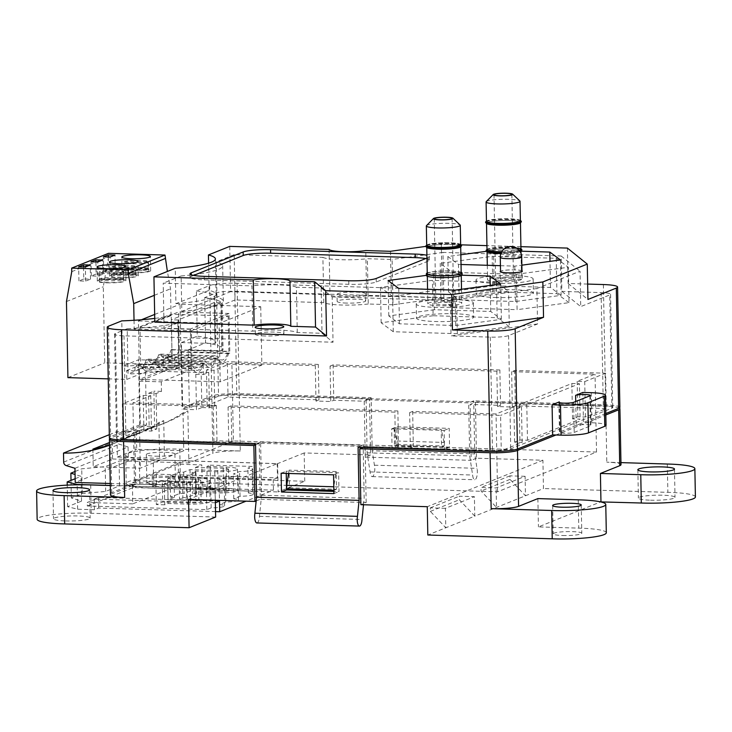 <?xml version="1.0" encoding="UTF-8"?>
<svg xmlns="http://www.w3.org/2000/svg" width="732" height="732" viewBox="0 0 732 732"><rect width="100%" height="100%" fill="white"/><g stroke="black" fill="none" stroke-linecap="round" stroke-linejoin="round"><path stroke-width="0.55" stroke-dasharray="3.66 2.75" d="M582.864 392.443L583.441 422.529L591.849 422.785A21.438 2.946 178.9 0 1 606.041 425.283M575.736 401.493L576.194 425.438L583.441 422.529M559.339 402.618L559.898 431.981A7.595 1.043 -1.1 0 0 559.458 432.347A7.595 1.043 -1.1 0 0 565.754 433.252A7.595 1.043 -1.1 0 0 574.19 432.42L590.486 425.868A7.595 1.043 -1.1 0 0 590.934 425.512A7.595 1.043 -1.1 0 0 584.639 424.597A7.595 1.043 -1.1 0 0 576.194 425.438M605.812 413.534L559.898 431.981M449.457 244.561A16.973 2.333 178.9 0 1 460.693 246.538A16.973 2.333 178.9 0 1 443.766 249.191A16.973 2.333 178.9 0 1 426.756 247.187A16.973 2.333 178.9 0 1 449.457 244.561M427.259 273.722A16.973 2.333 178.9 0 1 449.96 271.096A16.973 2.333 178.9 0 1 461.197 273.073M426.5 225.63A16.973 2.333 178.9 0 1 449.045 223.324A16.973 2.333 178.9 0 1 460.108 224.98M426.719 245.421A16.973 2.333 178.9 0 1 449.421 242.786A16.973 2.333 178.9 0 1 460.657 244.763M447.828 302.261A8.93 1.226 -1.1 0 0 435.879 303.652A8.93 1.226 -1.1 0 0 444.827 304.704A8.93 1.226 -1.1 0 0 453.739 303.304A8.93 1.226 -1.1 0 0 447.828 302.261M460.657 244.598A17.01 2.342 -1.1 0 0 460.455 244.378A17.01 2.342 -1.1 0 0 449.439 242.786A17.01 2.342 -1.1 0 0 426.902 245.028A17.01 2.342 -1.1 0 0 426.71 245.257M426.692 247.462A17.147 2.361 178.9 0 1 449.512 244.534A17.147 2.361 178.9 0 1 460.757 246.812M461.563 245.678A17.87 2.452 -1.1 0 0 449.741 243.591A17.87 2.452 -1.1 0 0 425.841 246.364L441.314 244.241L442.183 289.533L237.077 283.266A21.438 2.946 -1.1 0 0 209.663 285.562L196.386 290.897L197.256 336.189L181.38 342.576L182.634 407.678L189.359 407.889L218.511 396.177A14.292 1.967 -1.1 0 1 236.784 394.639L368.763 398.675L366.101 399.736L468.654 402.865L469.679 455.945L472.625 475.041A7.11 2.397 91.7 0 0 474.729 479.744A7.11 2.397 91.7 0 0 477.008 475.818A7.11 2.397 91.7 0 0 476.971 468.334L474.748 453.913L473.723 400.834L471.307 401.804L368.763 398.675L371.17 397.705L239.199 393.67A21.438 2.946 -1.1 0 0 211.786 395.966L182.634 407.678M426.079 245.732A17.87 2.452 178.9 0 1 449.741 243.372A17.87 2.452 178.9 0 1 461.306 245.055M461.187 272.304A17.87 2.452 -1.1 0 0 450.262 270.977A17.87 2.452 -1.1 0 0 427.25 272.963M462.13 274.829A17.87 2.452 -1.1 0 0 450.299 272.743A17.87 2.452 -1.1 0 0 426.399 275.516M449.997 272.862A16.973 2.333 178.9 0 1 461.233 274.848A16.973 2.333 178.9 0 1 444.306 277.501A16.973 2.333 178.9 0 1 427.296 275.497A16.973 2.333 178.9 0 1 449.997 272.862M454.737 313.753A28.585 3.925 -1.1 0 0 416.499 318.182A28.585 3.925 -1.1 0 0 445.157 321.558A28.585 3.925 -1.1 0 0 473.659 317.084A28.585 3.925 -1.1 0 0 454.737 313.753M454.462 299.598A28.585 3.925 -1.1 0 0 416.224 304.027A28.585 3.925 -1.1 0 0 444.882 307.403A28.585 3.925 -1.1 0 0 473.384 302.929A28.585 3.925 -1.1 0 0 454.462 299.598M450.546 301.172A16.973 2.333 -1.1 0 0 427.836 303.807A16.973 2.333 -1.1 0 0 444.855 305.811A16.973 2.333 -1.1 0 0 461.773 303.149A16.973 2.333 -1.1 0 0 450.546 301.172M486.258 201.62A16.973 2.333 178.9 0 1 503.021 199.287A16.973 2.333 178.9 0 1 519.866 200.971M520.406 220.753A16.973 2.333 -1.1 0 0 503.396 218.749A16.973 2.333 -1.1 0 0 486.469 221.412M501.539 280.676A8.93 1.226 178.9 0 1 495.628 279.642A8.93 1.226 178.9 0 1 504.54 278.242A8.93 1.226 178.9 0 1 513.489 279.295A8.93 1.226 178.9 0 1 501.539 280.676M520.406 220.588A17.01 2.342 -1.1 0 0 520.205 220.369A17.01 2.342 -1.1 0 0 503.396 218.74A17.01 2.342 -1.1 0 0 486.652 221.018A17.01 2.342 -1.1 0 0 486.469 221.247M486.451 223.452A17.147 2.361 178.9 0 1 503.433 220.497A17.147 2.361 178.9 0 1 520.507 222.803M497.742 225.154A16.973 2.333 -1.1 0 0 520.443 222.528A16.973 2.333 -1.1 0 0 503.433 220.515A16.973 2.333 -1.1 0 0 486.506 223.178A16.973 2.333 -1.1 0 0 497.742 225.154M521.321 221.668A17.87 2.452 -1.1 0 0 503.415 219.554A17.87 2.452 -1.1 0 0 485.6 222.354M485.828 221.723A17.87 2.452 178.9 0 1 503.406 219.335A17.87 2.452 178.9 0 1 521.065 221.046M501.777 251.744A16.973 2.333 -1.1 0 0 519.07 250.17A17.01 2.342 -1.1 0 1 501.768 251.753M520.955 249.063A16.973 2.333 -1.1 0 0 503.936 247.059A16.973 2.333 -1.1 0 0 487.018 249.713M520.946 248.898A17.01 2.342 -1.1 0 0 520.754 248.679A17.01 2.342 -1.1 0 0 503.936 247.05A17.01 2.342 -1.1 0 0 487.201 249.328A17.01 2.342 -1.1 0 0 487.009 249.557M486.99 251.762A17.147 2.361 178.9 0 1 503.973 248.807A17.147 2.361 178.9 0 1 521.056 251.103M520.15 251.652A17.147 2.361 178.9 0 1 500.926 253.537M498.282 253.464A16.973 2.333 -1.1 0 0 520.983 250.838A16.973 2.333 -1.1 0 0 503.973 248.825A16.973 2.333 -1.1 0 0 487.045 251.488A16.973 2.333 -1.1 0 0 498.282 253.464M501.228 252.796A17.87 2.452 -1.1 0 0 519.83 251.158M521.861 249.969A17.87 2.452 -1.1 0 0 503.955 247.864A17.87 2.452 -1.1 0 0 486.139 250.655M486.377 250.033A17.87 2.452 178.9 0 1 503.945 247.645A17.87 2.452 178.9 0 1 521.605 249.356M519.702 250.975A17.87 2.452 178.9 0 1 501.329 252.577M495.18 297.503A28.585 3.925 -1.1 0 0 533.408 293.075A28.585 3.925 -1.1 0 0 504.76 289.698A28.585 3.925 -1.1 0 0 476.257 294.173A28.585 3.925 -1.1 0 0 495.18 297.503M494.905 283.348A28.585 3.925 -1.1 0 0 533.143 278.919A28.585 3.925 -1.1 0 0 504.485 275.543A28.585 3.925 -1.1 0 0 475.983 280.017A28.585 3.925 -1.1 0 0 494.905 283.348M498.831 281.774A16.973 2.333 -1.1 0 0 521.532 279.139A16.973 2.333 -1.1 0 0 504.513 277.135A16.973 2.333 -1.1 0 0 487.594 279.798A16.973 2.333 -1.1 0 0 498.831 281.774M521.98 271.16A10.724 1.473 -1.1 0 0 511.238 269.898A10.724 1.473 -1.1 0 0 500.542 271.572M211.813 397.385A21.438 2.946 -1.1 0 1 239.227 395.088L369.523 399.068L364.207 401.2L333.783 400.267L330.763 401.484L315.968 401.035L318.987 399.818L228.036 397.046L207.147 405.437L214.714 405.665L209.407 407.797L201.84 407.568L201.163 372.185L195.783 374.345L196.469 409.728L182.177 409.289L211.813 397.385L212.884 453.291L193.568 461.05L277.629 463.621L278.169 491.931L304.732 481.253L180.319 477.456A39.336 5.408 -1.1 0 0 126.233 483.504A39.336 5.408 -1.1 0 0 153.766 488.125L278.169 491.931M201.84 407.568L196.469 409.728M139.428 381.18L161.278 381.848L203.167 365.021L181.316 364.353L139.428 381.18L140.288 426.125L154.58 426.555L153.903 391.172L148.532 393.331L149.209 428.714L156.776 428.943L151.46 431.084L143.893 430.846L123.013 439.246L213.964 442.018L216.983 440.801L231.779 441.259L228.759 442.467L259.192 443.4L260.263 499.306L366.174 502.536L360.867 504.677M154.58 426.555L149.209 428.714M195.783 374.345L203.35 374.574L208.721 372.414L201.163 372.185M161.278 381.848L161.461 391.4L156.09 393.56L148.532 393.331M161.461 391.4L153.903 391.172M140.288 426.125L110.651 438.029A21.438 2.946 -1.1 0 0 110.01 438.34M255.541 444.864L259.192 443.4M228.759 442.467L228.082 407.084L394.85 412.171L395.527 447.563L365.103 446.63L366.174 502.536M286.788 488.885L289.442 487.823L289.103 470.127L336.18 471.564L333.801 486.716M289.442 487.823L336.519 489.26L336.18 471.564M619.272 408.081A21.438 2.946 -1.1 0 0 605.721 406.278L475.434 402.298L470.118 404.43L471.198 460.346L365.277 457.107L370.593 454.975L369.523 399.068M395.527 447.563L398.547 446.346L413.342 446.804L410.323 448.011L501.274 450.784L522.163 442.393L514.596 442.165L519.903 440.033L527.47 440.261L580.101 419.116L572.534 418.887L577.85 416.746L585.417 416.984L606.297 408.593L515.346 405.812L512.327 407.029L497.531 406.571L500.551 405.363L470.118 404.43M365.103 446.63L363.063 447.453M555.954 434.991L605.84 414.953M475.434 402.298L476.505 458.205L542.915 460.236L543.455 488.546L474.775 516.142L474.4 496.68L459.266 496.214L459.339 499.755L474.775 516.142L427.817 535.01M620.946 462.615L606.801 462.185A21.438 2.946 -1.1 0 1 620.992 464.683M667.319 464.033L667.868 492.343L543.455 488.546M158.89 422.565A142.282 132.519 68.1 0 1 136.353 434.46A142.282 132.519 68.1 0 1 112.206 441.405L112.545 458.991L93.229 466.751L140.306 468.196L159.622 460.428L158.89 422.565L163.721 420.625A142.282 132.519 68.1 0 1 141.175 432.521A142.282 132.519 68.1 0 1 117.038 439.465L117.376 457.052L164.444 458.488L183.759 450.729L183.037 412.866L187.868 410.927L188.865 462.944L193.568 461.05L153.226 459.824L153.766 488.125M109.461 442.512L112.206 441.405M215.318 500.231L215.098 488.747L131.037 486.176L135.749 484.282L134.752 432.273L139.574 430.334A142.282 132.519 68.1 0 1 117.038 442.22A142.282 132.519 68.1 0 1 109.507 444.965M134.752 432.273A142.282 132.519 68.1 0 1 112.206 444.159A142.282 132.519 68.1 0 1 109.507 445.202M109.306 434.68L116.617 431.743A142.282 132.519 -111.9 0 0 165.322 422.822A142.282 132.519 -111.9 0 0 187.868 410.927M183.037 412.866A142.282 132.519 68.1 0 1 160.491 424.761A142.282 132.519 68.1 0 1 136.353 431.706L117.038 439.465M163.721 420.625L164.444 458.488M139.574 430.334L140.306 468.196M110.285 485.545L131.037 486.176L111.731 493.935A21.438 2.946 -1.1 0 0 110.468 494.969M181.316 364.353L182.177 409.289M410.323 448.011L409.646 412.628L500.597 415.401L501.274 450.784M409.646 412.628L412.665 411.411L496.049 413.955L513.919 406.782L521.477 407.01L500.597 415.401M228.082 407.084L231.092 405.876L397.869 410.963L394.85 412.171M318.987 399.818L318.301 364.435L315.291 365.643L231.898 363.099L214.037 370.282L206.47 370.044L227.35 361.654L228.036 397.046M318.301 364.435L227.35 361.654M585.417 416.984L584.731 381.592L577.173 381.363L595.034 374.189L511.65 371.636L514.669 370.429L605.62 373.201L606.297 408.593M584.731 381.592L605.62 373.201M515.346 405.812L514.669 370.429M207.147 405.437L206.47 370.044M330.077 366.101L333.097 364.884L499.874 369.98L496.854 371.188L330.077 366.101L330.763 401.484M527.47 440.261L526.793 404.878L579.424 383.733L580.101 419.116M526.793 404.878L519.226 404.65L571.857 383.495L579.424 383.733M215.647 517.048L91.235 513.251A39.336 5.408 -1.1 0 0 37.14 519.299M65.642 520.937A18.309 2.516 -1.1 0 0 90.137 518.1A18.309 2.516 -1.1 0 0 71.782 515.941A18.309 2.516 -1.1 0 0 53.518 518.805A18.309 2.516 -1.1 0 0 65.642 520.937M215.098 488.747L188.545 499.416M156.328 484.502A14.292 1.967 -1.1 0 0 175.442 482.287A14.292 1.967 -1.1 0 0 161.113 480.595A14.292 1.967 -1.1 0 0 146.867 482.836A14.292 1.967 -1.1 0 0 156.328 484.502M155.779 456.192A14.292 1.967 -1.1 0 0 174.902 453.977A14.292 1.967 -1.1 0 0 160.573 452.294A14.292 1.967 -1.1 0 0 146.318 454.526A14.292 1.967 -1.1 0 0 155.779 456.192M239.227 395.088L240.297 450.994A21.438 2.946 -1.1 0 0 212.884 453.291M240.297 450.994L179.779 449.146A39.336 5.408 -1.1 0 0 125.684 455.194A39.336 5.408 -1.1 0 0 153.226 459.824M695.4 496.964A39.336 5.408 -1.1 0 0 667.868 492.343M606.316 532.759A39.336 5.408 -1.1 0 0 578.774 528.138L538.432 526.903L600.661 501.896M650.519 500.203A18.309 2.516 -1.1 0 0 675.014 497.367A18.309 2.516 -1.1 0 0 656.659 495.198A18.309 2.516 -1.1 0 0 638.396 498.062A18.309 2.516 -1.1 0 0 650.519 500.203M562.67 535.504A14.292 1.967 -1.1 0 0 581.784 533.289A14.292 1.967 -1.1 0 0 567.456 531.597A14.292 1.967 -1.1 0 0 553.209 533.838A14.292 1.967 -1.1 0 0 562.67 535.504M304.732 481.253L304.183 452.943L370.593 454.975M179.779 449.146L180.319 477.456M90.695 484.95L91.235 513.251M578.234 499.828L578.774 528.138M537.883 498.593L538.432 526.903M394.127 427.927L394.466 445.623L397.119 444.553L397.055 441.012L394.127 427.927L441.195 429.364L441.533 447.06L444.196 445.989L444.123 442.457L441.195 429.364M394.466 445.623L441.533 447.06M364.207 401.2L365.277 457.107M333.783 400.267L333.097 364.884M500.551 405.363L499.874 369.98M143.893 430.846L143.216 395.463L122.335 403.854L123.013 439.246M213.964 442.018L213.286 406.635L122.335 403.854M522.163 442.393L521.477 407.01M143.216 395.463L150.783 395.692L132.913 402.875L216.306 405.418L213.286 406.635M304.183 452.943L277.629 463.621M476.505 458.205L471.198 460.346M542.915 460.236L427.268 506.7M256.163 500.953L260.263 499.306M110.248 483.504L135.749 484.282M74.957 468.288L128.073 446.941L128.338 461.096L75.222 482.443M128.338 461.096L188.865 462.944M525.1 476.312L509.966 475.846L510.03 479.387L525.466 495.774L525.1 476.312L496.122 487.951L480.997 487.485L481.061 491.026L496.497 507.413L496.122 487.951M445.422 508.319L430.297 507.862L430.361 511.394L445.797 527.781L445.422 508.319L474.4 496.68M315.968 401.035L315.291 365.643M233.398 440.948L134.413 480.723L497.54 491.803L596.525 452.037L233.398 440.948L231.898 363.099M596.525 452.037L595.034 374.189M512.327 407.029L511.65 371.636M497.531 406.571L496.854 371.188M519.903 440.033L519.226 404.65M572.534 418.887L571.857 383.495M577.85 416.746L577.173 381.363M497.54 491.803L496.049 413.955M514.596 442.165L513.919 406.782M413.342 446.804L412.665 411.411M134.413 480.723L132.913 402.875M216.983 440.801L216.306 405.418M231.779 441.259L231.092 405.876M398.547 446.346L397.869 410.963M203.167 365.021L203.35 374.574M156.776 428.943L156.09 393.56M151.46 431.084L150.783 395.692M214.714 405.665L214.037 370.282M209.407 407.797L208.721 372.414M128.073 446.941L119.353 444.251A3.578 3.331 68.1 0 1 116.791 440.755L116.617 431.743M92.891 449.164L93.229 466.751M112.545 458.991L159.622 460.428M136.353 431.706L136.692 449.292L183.759 450.729M117.376 457.052L136.692 449.292M289.103 470.127L288.582 473.467M333.874 490.321L336.519 489.26M397.055 441.012L444.123 442.457M397.119 444.553L444.196 445.989M430.297 507.862L459.266 496.214M430.361 511.394L459.339 499.755M510.03 479.387L481.061 491.026M509.966 475.846L480.997 487.485M132.108 270.858A12.508 1.72 -1.1 0 0 148.843 268.918A12.508 1.72 -1.1 0 0 136.298 267.445A12.508 1.72 -1.1 0 0 123.836 269.403A12.508 1.72 -1.1 0 0 132.108 270.858M132.144 272.624A12.508 1.72 -1.1 0 0 148.87 270.694A12.508 1.72 -1.1 0 0 136.335 269.211A12.508 1.72 -1.1 0 0 123.864 271.169A12.508 1.72 -1.1 0 0 132.144 272.624M124.184 269.806A12.526 1.72 -1.1 0 0 135.704 270.895A12.526 1.72 -1.1 0 0 148.12 269.522L124.184 269.806L124.047 262.724A12.526 1.72 -1.1 0 0 135.566 263.813A12.526 1.72 -1.1 0 0 147.983 262.44L148.12 269.522M147.983 262.44L124.047 262.724M148.587 268.571A12.526 1.72 -1.1 0 0 136.683 267.436A12.526 1.72 -1.1 0 0 124.257 268.937L148.587 268.571L148.45 261.498A12.526 1.72 -1.1 0 0 136.555 260.354A12.526 1.72 -1.1 0 0 124.12 261.855L124.257 268.937M124.12 261.855L148.45 261.498M99.515 278.883L99.451 279.743C101.638 281.317 119.993 281.097 123.369 279.459L99.451 279.743L99.515 278.883L123.827 278.517C121.924 276.824 102.114 277.126 99.515 278.883L99.369 271.801L123.699 271.435A12.526 1.72 -1.1 0 0 111.804 270.3A12.526 1.72 -1.1 0 0 99.369 271.801M123.241 272.386L99.305 272.67A12.526 1.72 -1.1 0 0 110.825 273.759A12.526 1.72 -1.1 0 0 123.241 272.386L123.379 279.459L124.092 278.865L124.129 280.63A12.508 1.72 -1.1 0 0 123.854 280.283A12.508 1.72 -1.1 0 0 110.294 279.185A12.508 1.72 -1.1 0 0 99.122 281.115A12.508 1.72 -1.1 0 0 107.403 282.57A12.508 1.72 -1.1 0 0 124.129 280.63M111.895 273.905L111.822 274.775C114.018 276.348 132.364 276.129 135.74 274.491L111.822 274.775L111.895 273.905L136.198 273.539C134.304 271.856 114.494 272.148 111.895 273.905M135.612 267.418L111.676 267.702A12.526 1.72 -1.1 0 0 123.196 268.79A12.526 1.72 -1.1 0 0 135.612 267.418L135.749 274.491L136.463 273.896L136.5 275.662A12.508 1.72 -1.1 0 0 136.225 275.314A12.508 1.72 -1.1 0 0 122.674 274.216A12.508 1.72 -1.1 0 0 111.493 276.138A12.508 1.72 -1.1 0 0 119.774 277.602A12.508 1.72 -1.1 0 0 136.5 275.662M106.799 282.817A14.292 1.967 -1.1 0 0 125.913 280.594A14.292 1.967 -1.1 0 0 111.584 278.91A14.292 1.967 -1.1 0 0 97.338 281.143A14.292 1.967 -1.1 0 0 106.799 282.817M119.17 277.84A14.292 1.967 -1.1 0 0 138.284 275.625A14.292 1.967 -1.1 0 0 123.955 273.933A14.292 1.967 -1.1 0 0 109.709 276.174A14.292 1.967 -1.1 0 0 119.17 277.84M191.171 368.644L190.411 329.016L229.043 313.488L229.802 353.126L228.594 353.611A25.373 8.555 -88.3 0 1 221.823 362.285A25.373 8.555 -88.3 0 1 217.331 358.131L216.123 358.616A25.016 8.436 -88.3 0 1 209.37 367.427A25.016 8.436 -88.3 0 1 204.85 363.145L203.642 363.63A25.016 8.436 -88.3 0 1 196.899 372.432A25.016 8.436 -88.3 0 1 192.379 368.159L191.171 368.644L140.736 367.107L139.977 327.469L178.608 311.951L179.367 351.58L178.16 352.065A25.373 8.555 -88.3 0 1 171.389 360.748A25.373 8.555 -88.3 0 1 166.896 356.594L165.688 357.079A25.016 8.436 -88.3 0 1 158.935 365.89A25.016 8.436 -88.3 0 1 154.415 361.608L153.208 362.093A25.016 8.436 -88.3 0 1 146.464 370.895A25.016 8.436 -88.3 0 1 141.944 366.622L140.736 367.107M228.174 315.977L228.851 351.36L228.228 351.616A23.195 7.823 -88.3 0 1 221.897 359.988A23.195 7.823 -88.3 0 1 217.642 355.871L215.766 356.621A23.195 7.823 -88.3 0 1 209.471 364.911A23.195 7.823 -88.3 0 1 205.235 360.849L203.313 361.626A21.96 7.402 -88.3 0 1 197.082 370.374A21.96 7.402 -88.3 0 1 192.781 365.854L192.04 366.156L191.354 330.773L228.174 315.977L171.014 314.229L170.529 288.811L167.39 271.444M260.729 306.708L261.855 365.094L220.213 381.83L219.088 323.443L260.729 306.708L180.035 304.247L181.161 362.633L139.51 379.368L138.394 320.982L141.459 319.747M261.855 365.094L181.161 362.633M154.653 314.44L180.035 304.247M219.088 323.443L138.394 320.982M220.213 381.83L139.51 379.368M190.411 329.016L139.977 327.469M192.379 368.159L141.944 366.622M203.642 363.63L153.208 362.093M204.85 363.145L154.415 361.608M216.123 358.616L165.688 357.079M217.331 358.131L166.896 356.594M228.594 353.611L178.16 352.065M229.802 353.126L179.367 351.58M229.043 313.488L178.608 311.951M171.691 349.622L171.068 349.869A23.195 7.823 -88.3 0 1 164.737 358.25A23.195 7.823 -88.3 0 1 160.482 354.123L158.606 354.874A23.195 7.823 -88.3 0 1 152.311 363.163A23.195 7.823 -88.3 0 1 148.074 359.11L146.153 359.879A21.96 7.402 -88.3 0 1 141.011 368.425L171.819 356.045L171.691 349.622L228.851 351.36M171.819 356.045L163.41 355.789L163.584 364.637L104.74 362.843L103.276 286.761L108.574 256.859L108.501 253.327M171.068 349.869L228.228 351.616M160.482 354.123L217.642 355.871M158.606 354.874L215.766 356.621M148.074 359.11L205.235 360.849M146.153 359.879L203.313 361.626M108.235 378.865L126.764 379.432L126.59 370.584L134.999 370.84L141.011 368.425A21.96 7.402 -88.3 0 1 139.922 368.626A21.96 7.402 -88.3 0 1 135.621 364.115L192.781 365.854M135.621 364.115L192.04 366.156M134.029 320.277L134.194 329.025L191.354 330.773M134.999 370.84L134.88 364.417M134.194 329.025L171.014 314.229M126.59 370.584L163.41 355.789M154.287 295.335L170.529 288.811M71.754 271.654L108.574 256.859M66.466 301.557L103.276 286.761M67.92 377.63L104.74 362.843M126.764 379.432L163.584 364.637M96.148 274.006L91.317 275.946L98.042 276.156L102.864 274.216L96.148 274.006L95.91 261.937M102.864 274.216L102.599 260.061M98.042 276.156L97.768 262.001M91.317 275.946L91.043 261.791M83.768 278.974L78.946 280.923L85.662 281.125L90.494 279.185L83.768 278.974L83.54 266.915M90.494 279.185L90.228 265.03M85.662 281.125L85.397 266.97M78.946 280.923L78.672 266.768M108.519 269.037L103.688 270.977L110.413 271.179L115.244 269.239L108.519 269.037L108.281 256.969M115.244 269.239L114.97 255.084M110.413 271.179L110.139 257.024M103.688 270.977L103.413 256.822M141.203 268.992A14.292 1.967 -1.1 0 0 122.079 271.206A14.292 1.967 -1.1 0 0 136.408 272.89A14.292 1.967 -1.1 0 0 150.664 270.657A14.292 1.967 -1.1 0 0 141.203 268.992M111.749 266.832L136.07 266.466A12.526 1.72 -1.1 0 0 124.175 265.323A12.526 1.72 -1.1 0 0 111.749 266.832L111.877 273.905M136.07 266.466L136.207 273.539M111.676 267.702L111.813 274.775M123.699 271.435L123.836 278.517M99.305 272.67L99.442 279.743M132.794 503.854L87.245 502.463L133.123 484.026L178.663 485.417L132.794 503.854L132.382 482.617L178.26 464.189L201.794 464.902L202.206 486.139L195.865 488.683L223.608 489.525A8.043 1.107 178.9 0 1 228.924 490.467A8.043 1.107 178.9 0 1 218.173 491.712L190.43 490.861L184.098 493.414L180.228 493.295L170.574 497.174L174.436 497.293L168.104 499.837L195.837 500.688A8.043 1.107 178.9 0 1 201.163 501.621A8.043 1.107 178.9 0 1 190.411 502.866L162.669 502.024L156.328 504.568L155.925 483.34L162.257 480.787L162.669 502.024M178.663 485.417L178.26 464.189M206.882 466.494L226.215 467.089A16.973 2.333 178.9 0 1 237.452 469.066A16.973 2.333 178.9 0 1 214.75 471.692L195.417 471.106L192.095 472.433L195.956 472.552L186.303 476.431L186.706 497.668L196.368 493.789L192.498 493.67L195.819 492.334L215.153 492.929A16.973 2.333 -1.1 0 0 237.854 490.294A16.973 2.333 -1.1 0 0 226.618 488.317L207.284 487.722L210.606 486.396L210.203 465.159L206.882 466.494L207.284 487.722M195.956 472.552L196.368 493.789M192.095 472.433L192.498 493.67M195.417 471.106L195.819 492.334M162.257 480.787L190 481.638A8.043 1.107 -1.1 0 0 200.751 480.393A8.043 1.107 -1.1 0 0 195.435 479.451L167.692 478.609L174.033 476.065L170.163 475.946L179.816 472.067L183.686 472.177L190.027 469.633L217.761 470.484A8.043 1.107 -1.1 0 0 228.521 469.239A8.043 1.107 -1.1 0 0 223.196 468.297L195.453 467.455L195.865 488.683M195.453 467.455L201.794 464.902M190.027 469.633L190.43 490.861M183.686 472.177L184.098 493.414M179.816 472.067L180.228 493.295M170.163 475.946L170.574 497.174M174.033 476.065L174.436 497.293M167.692 478.609L168.104 499.837M186.303 476.431L182.433 476.322L179.12 477.648L198.454 478.243A16.973 2.333 178.9 0 1 209.681 480.219A16.973 2.333 178.9 0 1 186.98 482.846L167.646 482.26L164.325 483.596L164.737 504.824L168.058 503.488L187.392 504.083A16.973 2.333 -1.1 0 0 210.093 501.447A16.973 2.333 -1.1 0 0 198.857 499.471L179.523 498.885L182.844 497.55L186.706 497.668M167.646 482.26L168.058 503.488M179.12 477.648L179.523 498.885M182.433 476.322L182.844 497.55M87.318 505.995L133.187 487.567L252.705 491.218L248.377 492.956A13.048 1.793 178.9 0 1 253.299 494.256A13.048 1.793 178.9 0 1 240.032 496.305L233.764 498.821A12.508 1.72 178.9 0 1 238.476 500.075A12.508 1.72 178.9 0 1 225.767 502.033L219.563 504.531A13.066 1.793 178.9 0 1 224.633 505.849A13.066 1.793 178.9 0 1 211.164 507.907L206.836 509.646L87.318 505.995L87.245 502.463M215.373 502.783L94.245 499.123L94.455 509.737L98.674 508.045L215.537 511.604M94.455 509.737L77.638 509.225L67.637 506.7L81.526 501.127L71.352 497.943L82.213 493.578L105.664 491.419L119.545 485.847L139.812 484.245L156.621 484.758L152.393 486.46L273.439 490.147L246.016 501.173M155.925 483.34L132.382 482.617M75.021 471.509L81.737 468.809L105.188 466.65L119.069 461.078L139.336 459.476L277.19 463.685L215.025 488.665L110.285 485.462M75.158 478.719L81.051 476.358L75.076 474.482M210.203 465.159L252.229 466.449L247.901 468.187A13.048 1.793 178.9 0 1 252.824 469.487A13.048 1.793 178.9 0 1 239.556 471.536L233.288 474.052A12.508 1.72 178.9 0 1 238.001 475.306A12.508 1.72 178.9 0 1 225.291 477.264L219.088 479.762A13.066 1.793 178.9 0 1 224.157 481.08A13.066 1.793 178.9 0 1 210.688 483.138L206.36 484.877L164.325 483.596M215.29 502.82L215.025 488.665M77.638 509.225L77.171 484.813M67.637 506.7L67.225 485.124M81.526 501.127L81.051 476.358M71.352 497.943L71.013 480.384M82.213 493.578L81.737 468.809M105.664 491.419L105.188 466.65M119.545 485.847L119.069 461.078M139.812 484.245L139.336 459.476M277.465 477.84L273.237 479.533L152.192 475.837L156.419 474.144L277.465 477.84L277.19 463.685M156.419 474.144L156.621 484.758M273.237 479.533L273.439 490.147M206.836 509.646L206.36 484.877M211.164 507.907L210.688 483.138M164.737 504.824L156.328 504.568M202.206 486.139L210.606 486.396M133.123 484.026L133.187 487.567M252.705 491.218L252.229 466.449M248.377 492.956L247.901 468.187M240.032 496.305L239.556 471.536M233.764 498.821L233.288 474.052M225.767 502.033L225.291 477.264M219.563 504.531L219.088 479.762M152.192 475.837L152.393 486.46M94.245 499.123L98.472 497.421L219.518 501.118M98.472 497.421L98.674 508.045M145.394 367.071L128.073 374.034L127.203 328.732A74.362 10.221 178.9 0 0 177.849 322.922L179.011 368.095L145.394 367.071L146.501 425.109L117.349 436.821A14.292 1.967 -1.1 0 0 116.507 437.507A14.292 1.967 -1.1 0 0 125.968 439.173L492.471 450.354A14.292 1.967 -1.1 0 0 510.744 448.826L611.906 408.182A14.292 1.967 -1.1 0 0 612.748 407.495A14.292 1.967 -1.1 0 0 603.287 405.83L471.307 401.804L468.654 402.865M619.885 407.358A21.438 2.946 -1.1 0 0 605.693 404.86L473.723 400.834M256.85 522.95A7.11 2.397 91.7 0 0 259.439 516.362L261.617 495.207L260.601 442.128L363.154 445.257L358.085 447.298M146.501 425.109L139.775 424.899L138.531 359.787L122.656 366.165L121.787 320.872M139.775 424.899L110.624 436.611A21.438 2.946 -1.1 0 0 109.37 437.645M154.809 322.144L171.224 315.547L172.148 360.821L138.531 359.787M172.093 360.839A67.216 9.242 178.9 0 1 122.656 366.165M127.203 328.732L115.363 333.49A14.292 1.967 -1.1 0 0 114.531 334.176A14.292 1.967 -1.1 0 0 123.992 335.842L333.042 342.228L322.025 333.28L297.274 332.52A28.585 3.925 178.9 0 0 252.796 331.166L251.927 285.873L163.209 283.165L164.078 328.458L252.796 331.166M178.718 368.214A74.362 10.221 178.9 0 1 128.073 374.034M390.467 251.296L391.336 296.588L366.631 295.838L365.762 250.545M171.224 315.547A67.216 9.242 178.9 0 1 154.736 318.402M397.128 445.532L396.762 426.774L449.219 428.376L449.576 447.133L397.128 445.532L392.059 447.563L444.507 449.164L444.15 430.416L391.693 428.815L392.059 447.563M520.909 246.666L486.936 245.632M461.032 244.836L441.314 244.241M587.659 284.071L568.087 283.467L567.401 248.084M366.101 399.736L367.125 452.815L370.072 471.911A7.11 2.397 91.7 0 0 372.176 476.605A7.11 2.397 91.7 0 0 374.455 472.689A7.11 2.397 91.7 0 0 374.418 465.195L372.195 450.784L474.748 453.913M372.195 450.784L371.17 397.705M181.38 342.576L215.062 343.573A67.216 9.242 178.9 0 0 215.784 342.192A67.216 9.242 178.9 0 0 197.256 336.189M260.601 442.128L255.532 444.168M196.386 290.897A67.216 9.242 178.9 0 1 214.915 296.899A67.216 9.242 178.9 0 1 214.192 298.281L215.062 343.573M172.148 360.821L171.361 319.774L214.22 302.554L215.007 343.601M175.918 303.679A68.515 9.415 -1.1 0 0 216.077 294.319A68.515 9.415 -1.1 0 0 209.114 290.339L175.918 303.679L175.241 268.287M209.114 290.339L208.593 263.181M229.747 246.391L230.617 291.684L214.192 298.281M346.483 296.002A14.292 1.967 -1.1 0 0 365.607 293.788A14.292 1.967 -1.1 0 0 351.278 292.095A14.292 1.967 -1.1 0 0 337.022 294.337A14.292 1.967 -1.1 0 0 346.483 296.002M366.631 295.838A21.438 2.946 178.9 0 1 344.067 296.972A21.438 2.946 178.9 0 1 329.958 294.712L230.617 291.684M442.183 289.533L391.336 296.588M329.089 249.42L329.958 294.712M426.957 258.067L428.083 257.609A21.438 2.946 -1.1 0 0 429.345 256.584A21.438 2.946 -1.1 0 0 426.912 255.276M521.971 270.785A11.081 1.519 -1.1 0 0 511.238 269.852A11.081 1.519 -1.1 0 0 500.542 271.197M461.919 275.214L433.756 274.354L426.399 275.351M500.432 265.689L514.797 266.128L521.861 265.176M460.849 254.763L447.856 256.52L458.497 264.408L461.032 264.49M520.983 250.838L493.505 250.344L486.57 251.286M568.087 283.467L587.952 299.47M561.133 295.344L550.482 287.447L494.192 285.727L448.533 291.903L459.184 299.8L515.474 301.511L561.133 295.344L560.447 259.952M515.474 301.511L514.797 266.128M459.184 299.8L458.497 264.408M448.533 291.903L447.856 256.52M494.192 285.727L493.505 250.344M550.482 287.447L549.988 261.37M434.433 309.737L388.784 315.913L399.425 323.809L455.725 325.52L501.374 319.353L490.733 311.457L434.433 309.737L433.756 274.354M490.733 311.457L490.23 285.379M501.374 319.353L500.697 283.961M455.725 325.52L455.048 290.137M399.425 323.809L398.748 288.417M388.784 315.913L388.106 280.53M393.002 304.759L368.26 304L367.391 258.707L392.132 259.467L393.002 304.759L443.857 297.695L234.798 291.318A14.292 1.967 -1.1 0 0 216.526 292.846L204.685 297.604L205.555 342.896L188.243 349.85L189.359 407.889M537.572 323.947L451.049 335.924L490.294 337.123A14.292 1.967 -1.1 0 0 508.575 335.595L537.572 323.947L536.885 288.554L580.055 271.215L580.732 306.598L609.729 294.95L611.906 408.182M264.774 335.97A14.292 1.967 178.9 0 1 255.312 334.304A14.292 1.967 178.9 0 1 269.568 332.063A14.292 1.967 178.9 0 1 283.897 333.755A14.292 1.967 178.9 0 1 264.774 335.97M177.849 322.922L164.078 328.458M297.274 332.52L296.405 287.228L321.156 287.987L332.172 296.936L333.042 342.228M332.172 296.936L450.363 300.541L451.049 335.924M443.857 297.695L442.988 252.403L561.179 256.008L561.865 291.4L601.109 292.599A14.292 1.967 178.9 0 1 610.57 294.264A14.292 1.967 178.9 0 1 609.729 294.95M205.555 342.896A74.362 10.221 178.9 0 1 223.059 349.127A74.362 10.221 178.9 0 1 222.162 350.765L188.243 349.85M204.685 297.604A74.362 10.221 178.9 0 1 222.189 303.835A74.362 10.221 178.9 0 1 221.293 305.473L222.162 350.765M179.011 368.095L178.086 319.976L220.945 302.755L221.869 350.884M368.26 304A28.585 3.925 178.9 0 1 323.773 302.645L322.904 257.353L234.185 254.645L235.063 299.937L221.293 305.473M234.185 254.645L216.288 261.836L216.965 297.219L181.792 311.356L181.115 275.973L163.209 283.165M346.62 303.085A14.292 1.967 178.9 0 1 337.159 301.41A14.292 1.967 178.9 0 1 351.415 299.178A14.292 1.967 178.9 0 1 365.735 300.87A14.292 1.967 178.9 0 1 346.62 303.085M323.773 302.645L235.063 299.937M442.988 252.403L392.132 259.467M321.156 287.987L322.025 333.28M507.66 279.953A11.081 1.519 178.9 0 1 500.322 278.663A11.081 1.519 178.9 0 1 511.366 276.925A11.081 1.519 178.9 0 1 522.474 278.233A11.081 1.519 178.9 0 1 507.66 279.953M296.405 287.228A28.585 3.925 -1.1 0 0 251.927 285.873M181.115 275.973A75.661 10.404 -1.1 0 0 222.684 265.872A75.661 10.404 -1.1 0 0 216.288 261.836M322.904 257.353A28.585 3.925 -1.1 0 0 367.391 258.707M561.179 256.008L580.055 271.215M536.885 288.554L450.363 300.541M496.488 282.296L432.42 280.347L380.475 287.365L392.59 296.35L456.649 298.308L508.594 291.281L496.488 282.296L497.165 317.688L433.106 315.73L432.42 280.347M516.399 274.299L568.352 267.272L556.238 258.286L492.178 256.337L440.225 263.355L452.339 272.341L516.399 274.299L517.085 309.682L569.029 302.655L568.352 267.272M561.865 291.4L580.732 306.598M569.029 302.655L556.915 293.678L492.856 291.72L440.911 298.748L453.017 307.724L452.339 272.341M453.017 307.724L517.085 309.682M440.911 298.748L440.225 263.355M492.856 291.72L492.178 256.337M556.915 293.678L556.238 258.286M433.106 315.73L381.152 322.757L393.267 331.733L457.326 333.691L509.28 326.664L508.594 291.281M509.28 326.664L497.165 317.688M457.326 333.691L456.649 298.308M393.267 331.733L392.59 296.35M381.152 322.757L380.475 287.365M181.792 311.356A75.661 10.404 -1.1 0 0 223.361 301.255A75.661 10.404 -1.1 0 0 216.965 297.219M178.086 319.976L171.361 319.774M220.945 302.755L214.22 302.554M286.239 473.394L286.194 471.207L338.642 472.808L339.007 491.556L333.893 491.401M261.617 495.207L364.17 498.336L363.154 445.257M363.511 504.76L364.17 498.336M259.439 516.362L361.992 519.5M370.072 471.911L472.625 475.041M374.418 465.195L476.971 468.334M367.125 452.815L469.679 455.945M391.693 428.815L396.762 426.774M444.15 430.416L449.219 428.376M444.507 449.164L449.576 447.133M333.938 493.597L339.007 491.556M333.572 474.839L338.642 472.808M281.125 473.238L286.194 471.207M193.66 275.424L191.317 276.357A21.438 2.946 -1.1 0 0 190.055 277.391A21.438 2.946 -1.1 0 0 204.246 279.889L348.825 284.3A21.438 2.946 -1.1 0 0 376.248 282.003L428.156 261.15A21.438 2.946 -1.1 0 0 429.41 260.125A21.438 2.946 -1.1 0 0 425.75 258.552M591.273 392.7L591.849 422.785M589.91 395.792L590.486 425.868M573.614 402.344L574.19 432.42M521.706 257.014A10.724 1.473 -1.1 0 0 512.812 255.733A10.724 1.473 -1.1 0 0 500.908 256.905A10.724 1.473 -1.1 0 0 500.276 257.426M605.721 406.278L606.801 462.185M110.651 438.029L111.731 493.935M63.684 462.102L116.791 440.755M66.246 465.598L119.353 444.251M214.75 471.692L215.153 492.929M226.215 467.089L226.618 488.317M223.196 468.297L223.608 489.525M217.761 470.484L218.173 491.712M195.435 479.451L195.837 500.688M190 481.638L190.411 502.866M186.98 482.846L187.392 504.083M198.454 478.243L198.857 499.471M108.51 326.207L110.624 436.611M115.363 333.49L117.349 436.821M603.388 284.547L605.693 404.86M237.077 283.266L239.199 393.67M209.663 285.562L211.786 395.966M490.294 337.123L492.471 450.354M508.575 335.595L510.744 448.826M123.992 335.842L125.968 439.173M601.109 292.599L603.287 405.83M234.798 291.318L236.784 394.639M216.526 292.846L218.511 396.177M191.317 276.357L191.29 274.829M204.246 279.889L204.182 276.348M428.156 261.15L428.083 257.609M376.248 282.003L376.175 278.471M348.825 284.3L348.761 280.759M590.358 395.426L590.934 425.512M558.882 402.271L559.458 432.347M434.25 218.722L435.879 303.652M452.111 218.383L453.739 303.304M416.224 304.027L416.499 318.182M473.384 302.929L473.659 317.084M427.296 275.497L427.314 276.266M427.561 289.296L427.836 303.807M461.233 274.848L461.252 275.607M461.508 289.268L461.773 303.149M493.999 194.712L495.628 279.642M511.86 194.373L513.489 279.295M475.983 280.017L476.257 294.173M533.143 278.919L533.408 293.075M487.311 265.286L487.594 279.798M521.038 253.482L521.532 279.139M112.206 444.159L117.038 442.22M136.353 434.46L141.175 432.521M160.491 424.761L165.322 422.822M125.684 455.194L126.233 483.504M637.856 469.761L638.396 498.062M674.474 469.056L675.014 497.367M552.66 505.528L553.209 533.838M581.245 504.979L581.784 533.289M146.318 454.526L146.867 482.836M174.902 453.977L175.442 482.287M52.979 490.495L53.518 518.805M89.597 489.799L90.137 518.1M123.836 269.403L123.864 271.169M148.843 268.918L148.87 270.694M196.899 372.432L146.464 370.895M209.37 367.427L158.935 365.89M221.823 362.285L171.389 360.748M164.737 358.25L221.897 359.988M152.311 363.163L209.471 364.911M139.922 368.626L197.082 370.374M125.913 280.594L125.639 266.448M97.338 281.143L97.063 266.997M138.284 275.625L138.019 261.47M109.709 276.174L109.434 262.019M150.664 270.657L150.389 256.502M122.079 271.206L121.805 257.051M111.456 274.372L111.493 276.138M99.085 279.34L99.122 281.115M237.452 469.066L237.854 490.294M228.521 469.239L228.924 490.467M200.751 480.393L201.163 501.621M209.681 480.219L210.093 501.447M253.299 494.256L252.824 469.487M238.476 500.075L238.001 475.306M224.633 505.849L224.157 481.08M214.915 296.899L215.784 342.192M216.077 294.319L215.4 258.936M114.531 334.176L116.507 437.507M610.57 294.264L612.748 407.495M222.189 303.835L223.059 349.127M223.361 301.255L222.684 265.872M372.176 476.605L474.729 479.744M365.735 300.87L365.607 293.788M337.159 301.41L337.022 294.337M283.897 333.755L283.76 326.673M255.312 334.304L255.175 327.222M522.474 278.233L522.337 271.16M500.322 278.663L500.185 271.581M190.055 277.391L189.991 273.85M429.41 260.125L429.345 256.584"/><path stroke-width="1.1" d="M552.084 404.814L559.321 401.905A7.595 1.043 -1.1 0 0 558.882 402.271A7.595 1.043 -1.1 0 0 565.177 403.176A7.595 1.043 -1.1 0 0 573.614 402.344L589.91 395.792A7.595 1.043 -1.1 0 0 590.358 395.426A7.595 1.043 -1.1 0 0 584.054 394.521A7.595 1.043 -1.1 0 0 575.617 395.353L582.864 392.443L591.273 392.7A21.438 2.946 178.9 0 1 605.465 395.207A21.438 2.946 178.9 0 1 604.202 396.232L587.906 402.774A21.438 2.946 178.9 0 1 560.483 405.07L552.084 404.814L552.66 434.89L561.069 435.147A21.438 2.946 178.9 0 0 588.482 432.859L604.778 426.308A21.438 2.946 178.9 0 0 606.041 425.283L605.465 395.207M575.617 395.353L575.736 401.493M559.321 401.905L559.339 402.618M460.693 246.876L461.197 273.073A16.973 2.333 178.9 0 1 444.278 275.735A16.973 2.333 178.9 0 1 427.259 273.722L426.756 247.526M452.907 218.182L460.108 224.98A16.973 2.333 178.9 0 1 460.282 225.3A16.973 2.333 178.9 0 1 443.354 227.963A16.973 2.333 178.9 0 1 426.344 225.959A16.973 2.333 178.9 0 1 426.5 225.63L433.445 218.548A9.827 1.354 -1.1 0 0 443.208 219.902A9.827 1.354 -1.1 0 0 452.907 218.182A9.827 1.354 -1.1 0 0 446.493 217.221A9.827 1.354 -1.1 0 0 433.445 218.548M460.282 225.3L460.657 244.763A16.973 2.333 178.9 0 1 443.729 247.425A16.973 2.333 178.9 0 1 426.719 245.421L426.344 225.959M446.2 217.34A8.93 1.226 -1.1 0 0 434.25 218.722A8.93 1.226 -1.1 0 0 443.199 219.783A8.93 1.226 -1.1 0 0 452.111 218.383A8.93 1.226 -1.1 0 0 446.2 217.34M426.71 245.257A17.01 2.342 -1.1 0 0 443.729 247.425A17.01 2.342 -1.1 0 0 460.657 244.598M461.453 245.961L460.757 246.812A17.147 2.361 178.9 0 1 443.766 249.219A17.147 2.361 178.9 0 1 426.692 247.462L425.969 246.647A17.87 2.452 -1.1 0 0 443.748 248.468A17.87 2.452 -1.1 0 0 461.453 245.961A17.87 2.452 -1.1 0 0 461.563 245.678L461.563 245.458A17.87 2.452 178.9 0 1 443.748 248.258A17.87 2.452 178.9 0 1 425.841 246.144A17.87 2.452 178.9 0 1 426.079 245.732L426.71 245.193M425.841 246.144L425.841 246.364A17.87 2.452 -1.1 0 0 425.969 246.647M460.648 244.534L461.306 245.055A17.87 2.452 178.9 0 1 461.563 245.458M427.25 272.963A17.87 2.452 -1.1 0 0 426.372 273.741A17.87 2.452 -1.1 0 0 444.278 275.854A17.87 2.452 -1.1 0 0 462.093 273.054A17.87 2.452 -1.1 0 0 461.187 272.304M426.372 273.741L426.399 275.516A17.87 2.452 -1.1 0 0 444.315 277.62A17.87 2.452 -1.1 0 0 462.13 274.829L462.093 273.054M499.608 195.874A9.827 1.354 -1.1 0 0 512.656 194.172A9.827 1.354 -1.1 0 0 502.902 193.193A9.827 1.354 -1.1 0 0 493.194 194.538A9.827 1.354 -1.1 0 0 499.608 195.874M499.91 195.755A8.93 1.226 -1.1 0 0 511.86 194.373A8.93 1.226 -1.1 0 0 502.902 193.312A8.93 1.226 -1.1 0 0 493.999 194.712A8.93 1.226 -1.1 0 0 499.91 195.755M512.656 194.172L519.866 200.971A16.973 2.333 178.9 0 1 520.031 201.291A16.973 2.333 178.9 0 1 497.33 203.926A16.973 2.333 178.9 0 1 486.094 201.95A16.973 2.333 178.9 0 1 486.258 201.62L493.194 194.538M486.094 201.95L486.469 221.412A16.973 2.333 -1.1 0 0 497.705 223.388A16.973 2.333 -1.1 0 0 520.406 220.753L520.031 201.291M486.469 221.247A17.01 2.342 -1.1 0 0 497.696 223.388A17.01 2.342 -1.1 0 0 520.406 220.588M521.202 221.952L520.507 222.803A17.147 2.361 178.9 0 1 497.678 225.181A17.147 2.361 178.9 0 1 486.451 223.452L485.719 222.638A17.87 2.452 -1.1 0 0 497.421 224.431A17.87 2.452 -1.1 0 0 521.202 221.952A17.87 2.452 -1.1 0 0 521.321 221.668L521.312 221.448A17.87 2.452 178.9 0 1 497.421 224.212A17.87 2.452 178.9 0 1 485.591 222.135A17.87 2.452 178.9 0 1 485.828 221.723L486.469 221.183M485.591 222.135L485.6 222.354A17.87 2.452 -1.1 0 0 485.719 222.638M520.406 220.524L521.065 221.046A17.87 2.452 178.9 0 1 521.312 221.448M486.515 223.516L487.018 249.713A16.973 2.333 -1.1 0 0 498.254 251.698A16.973 2.333 -1.1 0 0 501.777 251.744A17.01 2.342 -1.1 0 1 498.236 251.698A17.01 2.342 -1.1 0 1 487.009 249.557M520.946 248.898A17.01 2.342 -1.1 0 1 519.079 250.179A16.973 2.333 -1.1 0 0 520.955 249.063L520.452 222.867M500.926 253.537A17.147 2.361 178.9 0 1 498.227 253.492A17.147 2.361 178.9 0 1 486.99 251.762L486.268 250.939A17.87 2.452 -1.1 0 0 497.961 252.741A17.87 2.452 -1.1 0 0 501.228 252.796M519.83 251.158A17.87 2.452 -1.1 0 0 521.751 250.262L521.056 251.103A17.147 2.361 178.9 0 1 520.15 251.652M521.751 250.262A17.87 2.452 -1.1 0 0 521.861 249.969L521.861 249.758A17.87 2.452 178.9 0 1 519.702 250.975M501.329 252.577A17.87 2.452 178.9 0 1 497.961 252.522A17.87 2.452 178.9 0 1 486.13 250.445L486.139 250.655A17.87 2.452 -1.1 0 0 486.268 250.939M486.13 250.445A17.87 2.452 178.9 0 1 486.377 250.033L487.009 249.484M520.946 248.834L521.605 249.356A17.87 2.452 178.9 0 1 521.861 249.758M500.276 257.426L500.542 271.572A10.724 1.473 -1.1 0 0 507.642 272.826A10.724 1.473 -1.1 0 0 521.98 271.16L521.706 257.014A10.724 10.724 0 0 0 510.79 246.501A10.724 10.724 0 0 0 500.276 257.426A10.724 1.473 -1.1 0 0 507.368 258.671A10.724 1.473 -1.1 0 0 521.074 257.527A10.724 1.473 -1.1 0 0 521.706 257.014M110.01 438.34A21.438 2.946 -1.1 0 0 109.397 439.054A21.438 2.946 -1.1 0 0 123.589 441.552L253.876 445.532L255.541 444.864M363.063 447.453L359.787 448.762L490.083 452.742A21.438 2.946 -1.1 0 0 517.497 450.445L555.954 434.991M605.84 414.953L618.659 409.801A21.438 2.946 -1.1 0 0 619.913 408.776A21.438 2.946 -1.1 0 0 619.272 408.081M618.659 409.801L619.73 465.708L600.414 473.467L640.765 474.702A39.336 5.408 -1.1 0 0 694.86 468.654A39.336 5.408 -1.1 0 0 667.319 464.033L620.946 462.615M359.787 448.762L360.867 504.677L427.268 506.7L427.817 535.01L552.221 538.807A39.336 5.408 -1.1 0 0 606.316 532.759L605.767 504.458A39.336 5.408 -1.1 0 0 578.234 499.828L537.883 498.593L518.576 506.361A21.438 2.946 -1.1 0 1 491.154 508.649L551.681 510.497L552.221 538.807M109.507 444.965A142.282 132.519 68.1 0 1 92.891 449.164L109.461 442.512M109.507 445.202A142.282 132.519 68.1 0 1 63.51 453.081L109.306 434.68M215.318 500.231L215.647 517.048L189.085 527.726L64.681 523.929A39.336 5.408 -1.1 0 1 37.14 519.299L36.6 490.989A39.336 5.408 -1.1 0 0 64.132 495.619L124.66 497.467A21.438 2.946 -1.1 0 1 110.468 494.969L109.397 439.054M253.876 445.532L254.946 501.438L188.545 499.416L189.085 527.726M65.093 492.636A18.309 2.516 -1.1 0 0 89.597 489.799A18.309 2.516 -1.1 0 0 71.233 487.631A18.309 2.516 -1.1 0 0 52.979 490.495A18.309 2.516 -1.1 0 0 65.093 492.636M110.285 485.545L90.695 484.95A39.336 5.408 -1.1 0 0 36.6 490.989M649.979 471.893A18.309 2.516 -1.1 0 0 674.474 469.056A18.309 2.516 -1.1 0 0 656.119 466.888A18.309 2.516 -1.1 0 0 637.856 469.761A18.309 2.516 -1.1 0 0 649.979 471.893M619.73 465.708A21.438 2.946 -1.1 0 0 620.992 464.683L619.913 408.776M562.121 507.194A14.292 1.967 -1.1 0 0 581.245 504.979A14.292 1.967 -1.1 0 0 566.916 503.287A14.292 1.967 -1.1 0 0 552.66 505.528A14.292 1.967 -1.1 0 0 562.121 507.194M551.681 510.497A39.336 5.408 -1.1 0 0 605.767 504.458M600.661 501.896L641.305 503.012A39.336 5.408 -1.1 0 0 695.4 496.964L694.86 468.654M640.765 474.702L641.305 503.012M600.414 473.467L600.963 501.777M64.132 495.619L64.681 523.929M254.946 501.438L256.163 500.953M63.51 453.081L63.684 462.102A3.578 3.331 -111.9 0 0 66.246 465.598L74.957 468.288L75.222 482.443L110.248 483.504M286.724 485.353L333.792 486.789L333.874 490.321L286.788 488.885L286.724 485.353L288.582 473.467M141.459 319.747L154.653 314.44M134.029 320.277L133.709 303.606L128.246 273.384L128.173 269.843L71.69 268.113L108.501 253.327L164.993 255.047L167.39 271.444M71.69 268.113L71.754 271.654L66.466 301.557L67.92 377.63L108.235 378.865M133.709 303.606L154.287 295.335M128.246 273.384L165.057 258.588M128.173 269.843L164.993 255.047M140.928 254.837A14.292 1.967 -1.1 0 0 121.805 257.051A14.292 1.967 -1.1 0 0 136.134 258.735A14.292 1.967 -1.1 0 0 150.389 256.502A14.292 1.967 -1.1 0 0 140.928 254.837M114.97 255.084L108.245 254.882L103.413 256.822L110.139 257.024L114.97 255.084M90.228 265.03L83.503 264.828L78.672 266.768L85.397 266.97L90.228 265.03M102.599 260.061L95.874 259.851L91.043 261.791L97.768 262.001L102.599 260.061M118.895 263.685A14.292 1.967 -1.1 0 0 138.019 261.47A14.292 1.967 -1.1 0 0 123.69 259.787A14.292 1.967 -1.1 0 0 109.434 262.019A14.292 1.967 -1.1 0 0 118.895 263.685M106.524 268.662A14.292 1.967 -1.1 0 0 125.639 266.448A14.292 1.967 -1.1 0 0 111.31 264.755A14.292 1.967 -1.1 0 0 97.063 266.997A14.292 1.967 -1.1 0 0 106.524 268.662M95.91 261.937L95.874 259.851M83.54 266.915L83.503 264.828M108.281 256.969L108.245 254.882M215.537 511.604L219.719 511.732L246.016 501.173M110.285 485.462L77.162 484.456L67.161 481.931L75.158 478.719M75.076 474.482L70.876 473.174L75.021 471.509M67.225 485.124L67.161 481.931M71.013 480.384L70.876 473.174M219.719 511.732L219.518 501.118L215.373 502.783M618.632 408.383A21.438 2.946 -1.1 0 0 619.885 407.358L617.579 287.045A21.438 2.946 178.9 0 1 616.317 288.079L618.632 408.383L605.812 413.534M154.736 318.402A67.216 9.242 178.9 0 1 121.787 320.872L108.51 326.207A21.438 2.946 -1.1 0 0 107.247 327.241L109.37 437.645A21.438 2.946 -1.1 0 0 123.562 440.142L255.532 444.168L256.548 497.248L359.101 500.377L358.085 447.298L490.056 451.324A21.438 2.946 -1.1 0 0 517.469 449.036L552.66 434.89M154.809 322.144L254.15 325.173L253.281 279.88L153.94 276.852L154.809 322.144M425.841 246.382L390.467 251.296L365.762 250.545A21.438 2.946 -1.1 0 1 343.198 251.68A21.438 2.946 -1.1 0 1 329.089 249.42L229.747 246.391L208.437 254.956L208.593 263.181M543.528 317.322L452.44 329.94L487.741 331.02A21.438 2.946 -1.1 0 0 515.163 328.723L543.528 317.322L542.851 281.939L587.274 264.087L587.952 299.47L616.317 288.079M264.645 328.888A14.292 1.967 -1.1 0 0 283.76 326.673A14.292 1.967 -1.1 0 0 269.431 324.981A14.292 1.967 -1.1 0 0 255.175 327.222A14.292 1.967 -1.1 0 0 264.645 328.888M254.15 325.173A21.438 2.946 178.9 0 1 276.714 324.038A21.438 2.946 178.9 0 1 290.824 326.298L315.529 327.048L326.545 335.997L121.439 329.739L123.562 440.142M107.247 327.241A21.438 2.946 -1.1 0 0 121.439 329.739M333.938 493.597L333.572 474.839L281.125 473.238L281.481 491.996L333.938 493.597M452.44 329.94L451.763 294.557L325.676 290.705L326.545 335.997M587.659 284.071L603.388 284.547A21.438 2.946 178.9 0 1 617.579 287.045M587.274 264.087L567.401 248.084L520.909 246.666M486.936 245.632L461.032 244.836M208.437 254.956A68.515 9.415 -1.1 0 1 215.4 258.936A68.515 9.415 -1.1 0 1 175.241 268.287L153.94 276.852M290.824 326.298L289.954 281.006L314.659 281.756L315.529 327.048M314.659 281.756L325.676 290.705M426.912 255.276A21.438 2.946 -1.1 0 0 415.154 254.086L270.575 249.676A21.438 2.946 -1.1 0 0 243.152 251.964L191.253 272.826A21.438 2.946 -1.1 0 0 189.991 273.85A21.438 2.946 -1.1 0 0 204.182 276.348L348.761 280.759A21.438 2.946 -1.1 0 0 376.175 278.471L426.957 258.067M500.542 271.197A11.081 1.519 -1.1 0 0 500.185 271.581A11.081 1.519 -1.1 0 0 507.523 272.871A11.081 1.519 -1.1 0 0 522.337 271.16A11.081 1.519 -1.1 0 0 521.971 270.785M289.954 281.006A21.438 2.946 -1.1 0 0 275.845 278.746A21.438 2.946 -1.1 0 0 253.281 279.88M542.851 281.939L451.763 294.557M426.399 275.351L388.106 280.53L398.748 288.417L455.048 290.137L500.697 283.961L490.056 276.074L461.919 275.214M521.861 265.176L560.447 259.952L549.805 252.064L520.992 251.186L521.038 253.482M461.032 264.49L500.432 265.689M486.57 251.286L460.849 254.763M549.988 261.37L549.805 252.064M490.23 285.379L490.056 276.074M333.893 491.401L286.551 489.955L286.239 473.394M256.548 497.248L254.901 513.223L357.454 516.353A7.11 2.397 91.7 0 0 359.394 526.079A7.11 2.397 91.7 0 0 361.992 519.5L363.511 504.76M254.901 513.223A7.11 2.397 91.7 0 0 256.85 522.95L359.394 526.079M359.101 500.377L357.454 516.353M281.481 491.996L286.551 489.955M425.75 258.552A21.438 2.946 -1.1 0 0 415.218 257.627L270.639 253.208A21.438 2.946 -1.1 0 0 243.225 255.505L193.66 275.424M560.483 405.07L561.069 435.147M587.906 402.774L588.482 432.859M604.202 396.232L604.778 426.308M490.083 452.742L491.154 508.649M123.589 441.552L124.66 497.467M517.497 450.445L518.576 506.361M487.741 331.02L490.056 451.324M515.163 328.723L517.469 449.036M191.29 274.829L191.253 272.826M243.225 255.505L243.152 251.964M270.639 253.208L270.575 249.676M415.218 257.627L415.154 254.086M427.314 276.266L427.561 289.296M461.252 275.607L461.508 289.268M487.054 251.826L487.311 265.286"/></g></svg>
